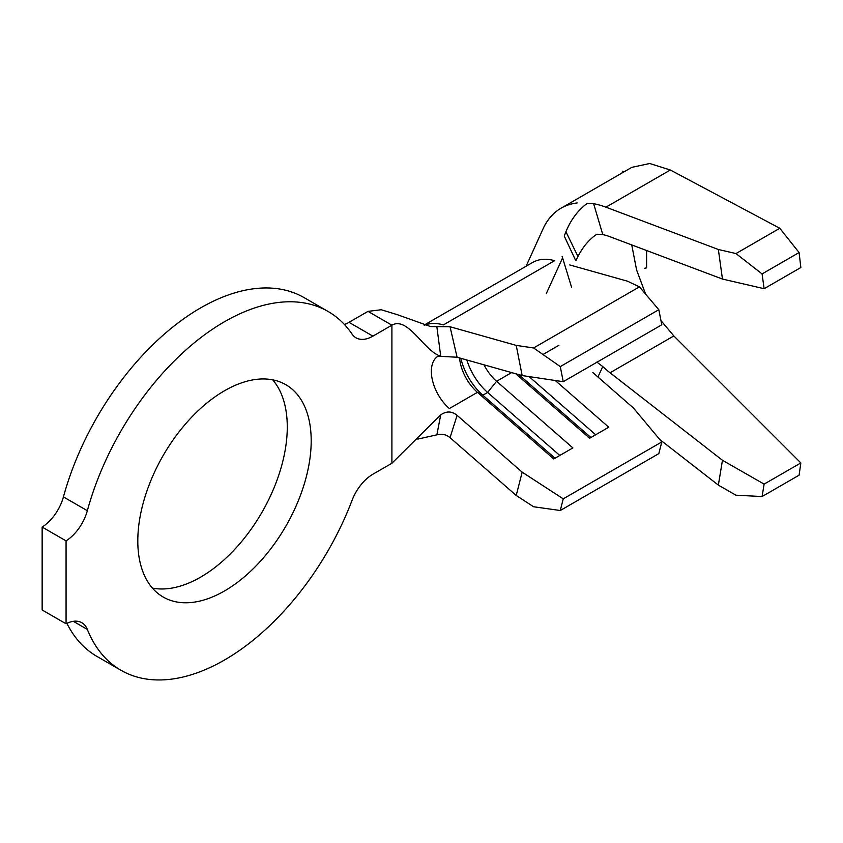 <?xml version="1.0" encoding="UTF-8"?>
<svg xmlns="http://www.w3.org/2000/svg" width="843" height="843" viewBox="0 0 843 843"><rect width="100%" height="100%" fill="white"/><g stroke="black" fill="none" stroke-linecap="round" stroke-linejoin="round"><path stroke-width="1.26" d="M224.501 590.964A122.604 70.78 120 0 0 304.597 482.934A122.604 70.78 120 0 0 285.798 384.693A122.604 70.78 120 0 0 224.501 390.762A122.604 70.78 120 0 0 144.406 498.793A122.604 70.78 120 0 0 163.205 597.044A122.604 70.78 120 0 0 224.501 590.964M152.425 588.098A122.604 70.78 120 0 0 200.581 577.16A122.604 70.78 120 0 0 277.041 480.099A122.604 70.78 120 0 0 272.668 379.824M224.501 660.006A207.157 119.601 120 0 0 352.089 500.289A33.825 19.526 -60 0 1 372.922 474.209L391.9 463.25L391.9 325.177L372.922 336.136A33.825 19.526 -60 0 1 356.009 337.811A33.825 19.526 -60 0 1 352.089 334.113A207.157 119.601 120 0 0 328.075 311.467A207.157 119.601 120 0 0 87.335 510.71A33.825 19.526 -60 0 1 66.07 540.879L66.07 623.788A33.825 19.526 -60 0 1 81.855 622.735A33.825 19.526 -60 0 1 87.335 629.405A207.157 119.601 120 0 0 120.928 670.259A207.157 119.601 120 0 0 224.501 660.006M658.826 309.708L639.447 286.862L533.598 347.969L560.279 366.6L658.826 309.708L661.797 324.787L563.24 381.689L522.165 375.556L516.232 345.388L450.046 326.747L430.668 326.589L397.401 314.692L381.215 309.739L367.991 311.373L349.002 322.332L372.922 336.136M441.795 356.389L457.096 357.242L522.165 375.556M511.638 372.595L496.58 381.289A33.825 19.526 60 0 1 484.03 364.829M437.759 356.326A33.825 19.526 60 0 0 449.34 408.56L477.444 392.343L482.839 395.198L487.623 392.438L496.58 381.289L572.871 447.918L553.746 458.961L477.444 392.343A33.825 19.526 60 0 1 459.572 357.938M440.72 414.872L436.874 434.83C441.858 433.523 446.253 434.472 450.046 437.675L516.232 495.473L522.165 472.154L457.096 415.336C451.869 411.068 446.4 410.92 440.72 414.872L391.9 463.25M457.096 415.336L450.046 437.675M367.991 311.373L391.9 325.177C407.959 315.904 424.514 351.773 440.72 356.157L436.874 326.842M450.046 326.747L457.096 357.242M762.083 496.548L735.971 495.199L718.362 485.115L722.462 460.278L764.127 484.124L762.083 496.548L799.09 475.178L800.85 462.933L673.852 335.935L660.986 320.646M645.622 294.133L636.591 269.95L631.744 244.913M764.127 288.706L722.462 279.065L718.362 249.486L735.971 253.564L762.083 273.922L764.127 288.706L800.85 267.516L799.09 252.552L779.786 228.274L670.333 170.001L649.7 163.51L631.797 167.357L561.111 208.168A118.368 68.346 60 0 1 577.181 202.942M661.797 441.943L563.24 498.845L560.279 510.51L658.826 453.608L661.797 441.943L633.378 407.949L592.85 372.564M639.447 286.862L627.434 281.183L569.752 264.944M66.903 623.367A207.157 119.601 120 0 0 97.008 656.455L120.928 670.259M328.075 311.467L304.165 297.653A207.157 119.601 120 0 0 63.425 496.906L87.335 510.71M66.07 623.788L42.15 609.984L42.15 527.075A33.825 19.526 120 0 0 63.425 496.906M344.397 324.471A33.825 19.526 120 0 0 349.002 322.332M436.874 434.83L417.822 439.087M424.44 325.219A67.64 39.052 -120 0 1 443.407 324.882L554.61 260.677A67.64 39.052 -120 0 0 532.66 262.458L424.113 325.124M516.232 345.388L533.598 347.969M560.279 366.6L563.24 381.689M555.252 380.499L608.751 427.211L589.615 438.255L515.747 373.755M522.165 472.154L563.24 498.845M560.279 510.51L533.598 506.759L516.232 495.473M593.609 203.669L602.787 234.565L596.844 234.228C589.246 239.317 582.956 246.736 577.961 256.504L575.801 260.761L564.241 236.051L565.927 231.73C570.869 219.717 577.929 210.307 587.097 203.49L593.609 203.669A118.368 68.346 60 0 1 605.938 207.178L718.362 249.486M577.961 256.504L565.927 231.73M526.106 266.24L542.755 229.496A118.368 68.346 60 0 1 561.111 208.168M596.844 362.09L602.787 366.579A84.553 48.82 -120 0 0 610.037 372.775L722.462 460.278M602.787 366.579L597.929 377M718.362 485.115L659.742 439.488M722.462 279.065L610.037 236.746A84.553 48.82 -120 0 0 602.787 234.565M779.786 228.274L735.971 253.564M799.09 252.552L762.083 273.922M800.85 462.933L764.127 484.124M644.705 268.274L646.602 267.884L646.602 250.508M623.883 171.919L622.682 171.224L621.955 173.036M42.15 527.075L66.07 540.879M559.805 455.462L487.623 392.438A43.962 25.385 60 0 1 466.832 359.982M555.021 458.223L482.839 395.198A43.962 25.385 60 0 1 460.847 358.296M529.067 376.589L595.674 434.756M518.888 374.64L590.89 437.517M558.867 345.324L542.966 354.513M87.335 629.405L73.33 621.323M670.333 170.001L605.938 207.178M673.852 335.935L610.037 372.775M438.371 355.946L437.464 356.41L441.753 356.389M546.275 293.649L562.576 257.895M571.554 287.189L562.123 256.367"/></g></svg>

